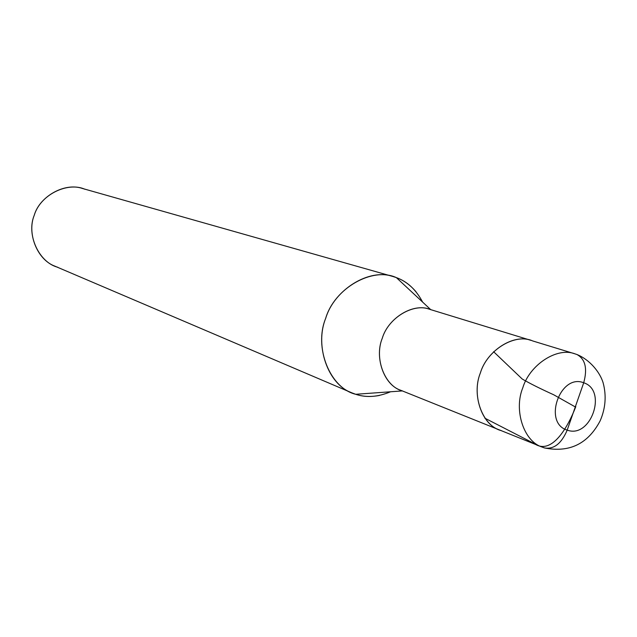 <?xml version="1.0" encoding="UTF-8"?>
<svg xmlns="http://www.w3.org/2000/svg" width="637" height="637" viewBox="0 0 637 637"><rect width="100%" height="100%" fill="white"/><g stroke="black" fill="none" stroke-linecap="round" stroke-linejoin="round"><path stroke-width="0.96" d="M567.201 430.102C542.668 423.024 560.05 373.186 583.707 382.773L567.201 430.102C561.452 443.599 553.872 449.539 544.46 447.93L542.007 447.039C523.646 441.234 513.669 410.029 522.778 387.829C529.697 364.714 557.112 346.831 574.948 353.846L576.931 354.506C585.347 359.117 587.609 368.536 583.707 382.773C560.05 373.186 542.668 423.024 567.201 430.102C590.762 439.044 607.762 390.314 583.707 382.773L567.201 430.102C561.452 443.599 553.872 449.539 544.46 447.93L542.007 447.039L544.46 447.93C569.438 452.915 587.999 443.885 600.15 420.834C605.572 408.325 606.559 395.633 603.12 382.765C599.911 372.199 589.87 359.77 576.931 354.506C585.347 359.117 587.609 368.536 583.707 382.773C607.762 390.314 590.762 439.044 567.201 430.102M499.424 429.927C481.5 424.234 471.643 394.16 480.402 372.852C487.026 350.653 513.653 333.573 531.075 340.397C513.653 333.573 487.026 350.653 480.402 372.852C471.643 394.16 481.5 424.234 499.424 429.927L501.327 430.62C482.703 426.241 471.197 395.394 480.322 373.083C487.042 349.944 515.269 332.84 532.612 340.914L574.948 353.846C557.112 346.831 529.697 364.714 522.778 387.829C513.669 410.029 523.646 441.234 542.007 447.039L400.681 390.25C383.856 384.852 374.349 357.421 382.304 338.175C388.252 318.102 412.935 302.846 429.322 309.208L531.075 340.397M575.338 353.965L576.525 354.371M501.327 430.62C482.703 426.241 471.197 395.394 480.322 373.083C487.042 349.944 515.269 332.84 532.612 340.914M390.569 391.763C377.948 397.05 366.323 397.886 355.701 394.287L402.329 390.919L355.701 394.287C330.197 388.307 313.627 347.627 325.626 318.492C334.329 288.211 372.629 266.529 396.357 277.613L430.708 309.63L396.357 277.613L393.053 276.53C369.157 267.946 334.178 289.771 325.738 318.189C314.487 345.453 327.84 384.469 351.935 392.878L355.701 394.287C362.867 396.692 370.782 397.082 379.445 395.442M430.771 309.686C414.448 302.193 388.267 317.457 382.232 338.39C373.951 358.535 384.995 386.691 402.465 390.903M351.935 392.878L54.997 266.202C37.193 259.824 26.722 233.222 34.287 215.171C39.789 196.276 64.711 182.262 82.468 188.472L393.053 276.53M57.784 267.261C38.984 262.484 26.141 234.663 34.215 215.37C39.86 195.24 67.204 181.362 84.92 189.261M416.065 291.826C410.212 284.946 403.643 280.208 396.357 277.613C407.242 281.466 416.001 289.628 422.618 302.081M575.8 406.637C567.862 427.268 551.698 455.75 534.125 443.511L484.845 418.167M575.235 406.892L553.712 394.781C540.065 388.586 529.562 383.323 522.205 378.999L493.603 351.704"/></g></svg>
